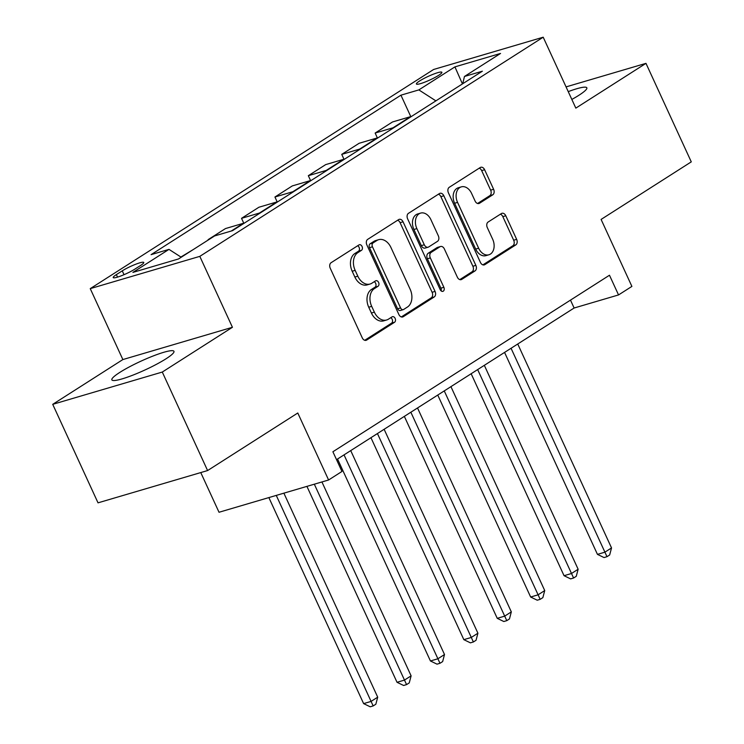 <?xml version="1.0" encoding="UTF-8"?>
<svg xmlns="http://www.w3.org/2000/svg" width="744" height="744" viewBox="0 0 744 744"><rect width="100%" height="100%" fill="white"/><g stroke="black" fill="none" stroke-linecap="round" stroke-linejoin="round"><path stroke-width="1.12" d="M362.049 246.459A3.013 2.139 73.6 0 0 359.361 244.739A3.013 2.139 73.6 0 0 358.971 244.925L331.099 262.706A4.297 3.05 73.6 0 0 330.252 268.249L362.272 337.869A4.297 3.05 73.6 0 0 366.113 340.324A4.297 3.05 73.6 0 0 366.68 340.064L394.543 322.273A3.013 2.139 73.6 0 0 395.138 318.395A3.013 2.139 73.6 0 0 392.451 316.684A3.013 2.139 73.6 0 0 392.06 316.86L388.452 319.167A13.764 9.765 73.6 0 1 386.648 319.985A13.764 9.765 73.6 0 1 374.362 312.145L371.693 306.342A13.764 9.765 73.6 0 1 374.399 288.607L377.999 286.31A3.013 2.139 73.6 0 0 378.594 282.422A3.013 2.139 73.6 0 0 375.906 280.711A3.013 2.139 73.6 0 0 375.515 280.888L371.907 283.194A13.764 9.765 73.6 0 1 370.103 284.022A13.764 9.765 73.6 0 1 357.817 276.173L355.148 270.37A13.764 9.765 73.6 0 1 357.855 252.644L361.454 250.337A3.013 2.139 73.6 0 0 362.049 246.459M370.103 284.022L367.136 284.887A13.764 9.765 73.6 0 1 354.86 277.047L352.191 271.244A13.764 9.765 73.6 0 1 354.888 253.509L358.496 251.212A3.013 2.139 73.6 0 0 359.092 247.334A3.013 2.139 73.6 0 0 357.659 245.753M364.727 340.287L391.586 323.147A3.013 2.139 73.6 0 0 392.172 319.269A3.013 2.139 73.6 0 0 390.749 317.697M386.648 319.985L383.681 320.859A13.764 9.765 73.6 0 1 371.405 313.019L368.736 307.216A13.764 9.765 73.6 0 1 371.433 289.481L375.041 287.175A3.013 2.139 73.6 0 0 375.636 283.297A3.013 2.139 73.6 0 0 374.204 281.725M571.829 99.445A34.178 4.845 -24.7 0 0 578.879 95.288A34.178 4.845 -24.7 0 0 586.83 87.811A34.178 4.845 -24.7 0 0 568.239 91.624M119.812 372.4A34.178 4.845 -24.7 0 0 111.86 379.877A34.178 4.845 -24.7 0 0 132.692 375.209A34.178 4.845 -24.7 0 0 166.014 358.794A34.178 4.845 -24.7 0 0 173.957 351.317A34.178 4.845 -24.7 0 0 153.125 355.995A34.178 4.845 -24.7 0 0 119.812 372.4M419.663 80.938A14.024 1.99 -24.7 0 0 416.398 84.007A14.024 1.99 -24.7 0 0 424.945 82.091A14.024 1.99 -24.7 0 0 438.616 75.358A14.024 1.99 -24.7 0 0 441.871 72.289A14.024 1.99 -24.7 0 0 433.324 74.205A14.024 1.99 -24.7 0 0 419.663 80.938M492.761 194.807A4.297 3.05 73.6 0 0 493.607 189.264L484.623 169.734A4.297 3.05 73.6 0 0 480.782 167.279A4.297 3.05 73.6 0 0 480.215 167.54L449.264 187.293A4.297 3.05 73.6 0 0 448.418 192.835L480.438 262.446A4.297 3.05 73.6 0 0 484.279 264.901A4.297 3.05 73.6 0 0 484.846 264.641L515.797 244.888A4.297 3.05 73.6 0 0 516.643 239.345L505.79 215.751A4.297 3.05 73.6 0 0 501.949 213.305A4.297 3.05 73.6 0 0 501.391 213.565L488.138 222.019A4.297 3.05 73.6 0 0 487.292 227.562L492.677 239.261A11.504 8.165 73.6 0 1 488.91 254.774A11.504 8.165 73.6 0 1 478.643 248.217L457.56 202.387A11.504 8.165 73.6 0 1 461.327 186.865A11.504 8.165 73.6 0 1 471.594 193.421L475.109 201.066A4.297 3.05 73.6 0 0 478.95 203.512A4.297 3.05 73.6 0 0 479.517 203.261L492.761 194.807L489.794 195.672A4.297 3.05 73.6 0 0 490.64 190.138L481.656 170.599A4.297 3.05 73.6 0 0 479.201 168.181M162.285 372.056L232.435 327.286L122.862 359.566L52.722 404.336L162.285 372.056L207.595 470.561L297.786 413.004L328.597 479.992L341.961 471.464L332.894 451.757L609.476 275.233L618.543 294.931L631.898 286.403L601.096 219.424L691.278 161.857L645.978 63.352L566.063 86.89M232.435 327.286L199.811 256.364L543.204 37.2L575.828 108.122L645.978 63.352M403.043 221.796A4.297 3.05 73.6 0 0 399.203 219.341A4.297 3.05 73.6 0 0 398.644 219.601L367.694 239.354A4.297 3.05 73.6 0 0 366.848 244.897L398.868 314.517A4.297 3.05 73.6 0 0 402.709 316.963A4.297 3.05 73.6 0 0 403.267 316.712L434.217 296.958A4.297 3.05 73.6 0 0 435.063 291.416L403.043 221.796L400.086 222.67A4.297 3.05 73.6 0 0 397.631 220.252M408.475 213.323L439.425 193.57A4.297 3.05 73.6 0 1 439.992 193.31A4.297 3.05 73.6 0 1 443.833 195.765L475.853 265.376A4.297 3.05 73.6 0 1 475.007 270.918L461.764 279.372A4.297 3.05 73.6 0 1 461.196 279.632A4.297 3.05 73.6 0 1 457.355 277.187L444.373 248.952A4.297 3.05 73.6 0 0 440.532 246.497A4.297 3.05 73.6 0 0 439.974 246.757L431.185 252.365A4.297 3.05 73.6 0 0 430.339 257.908L443.861 287.296A3.013 2.139 73.6 0 1 442.875 291.36A3.013 2.139 73.6 0 1 440.188 289.639L407.638 218.866A4.297 3.05 73.6 0 1 408.475 213.323M207.595 470.561L98.022 502.842L52.722 404.336M134.738 269.198L140.625 265.441A13.578 1.925 -24.7 0 0 143.778 262.474A13.578 1.925 -24.7 0 0 135.501 264.325A13.578 1.925 -24.7 0 0 122.258 270.853L116.38 274.601A13.578 1.925 -24.7 0 0 113.228 277.577A13.578 1.925 -24.7 0 0 121.505 275.717A13.578 1.925 -24.7 0 0 134.738 269.198M199.811 256.364L90.247 288.635L433.631 69.471L543.204 37.2M410.781 116.585L400.932 95.176L151.078 254.653L168.99 249.37L132.916 272.397L178.523 258.959L214.598 235.941L232.509 230.659L482.372 71.192L464.461 76.465L462.722 83.728M400.932 95.176L418.853 89.903L454.928 66.876L500.535 53.447L464.461 76.465M200.768 472.579L219.024 512.263L328.597 479.992M122.862 359.566L90.247 288.635M336.53 459.662L574.117 308.016L618.543 294.931M570.49 300.12L574.117 308.016M168.99 249.37L181.229 257.238M193.319 249.519L180.894 257.024M208.274 239.968L209.362 239.28M244.451 223.042A17.521 12.099 57.5 0 0 243.409 223.284L225.497 228.557L208.125 239.642M243.762 223.181L241.53 218.327L259.442 213.044A17.521 12.099 57.5 0 1 260.484 212.803M277.856 201.717A17.521 12.099 57.5 0 0 276.815 201.959L258.903 207.241L241.53 218.327M277.168 201.866L274.936 197.002L292.848 191.729A17.521 12.099 57.5 0 1 293.889 191.487M311.262 180.401A17.521 12.099 57.5 0 0 310.22 180.643L292.299 185.916L274.936 197.002M310.574 180.55L308.332 175.686L326.253 170.413A17.521 12.099 57.5 0 1 327.295 170.171M344.667 159.086A17.521 12.099 57.5 0 0 343.626 159.318L325.705 164.601L308.332 175.686M343.979 159.225L341.738 154.371L359.659 149.088A17.521 12.099 57.5 0 1 360.701 148.847M378.064 137.761A17.521 12.099 57.5 0 0 377.022 138.003L359.11 143.285L341.738 154.371M377.375 137.91L375.143 133.046L393.055 127.773A17.521 12.099 57.5 0 1 394.097 127.531M411.469 116.445A17.521 12.099 57.5 0 0 410.428 116.687L392.516 121.96L375.143 133.046M435.891 100.859L418.853 89.903M454.928 66.876L462.433 83.923M401.323 316.935L431.26 297.823A4.297 3.05 73.6 0 0 432.106 292.28L400.086 222.67M373.07 242.925A3.013 2.139 73.6 0 0 372.474 246.813L400.579 307.914A3.013 2.139 73.6 0 0 403.267 309.634A3.013 2.139 73.6 0 0 403.667 309.448L407.47 307.021A13.764 9.765 73.6 0 0 410.167 289.295L390.953 247.519A13.764 9.765 73.6 0 0 378.677 239.68A13.764 9.765 73.6 0 0 376.873 240.498L373.07 242.925L370.103 243.799A3.013 2.139 73.6 0 0 369.517 247.678L372.474 246.813M403.267 309.634L400.309 310.508A3.013 2.139 73.6 0 1 397.622 308.788L369.517 247.678M378.677 239.68L375.711 240.554A13.764 9.765 73.6 0 0 373.907 241.372L376.873 240.498M370.103 243.799L373.907 241.372M459.811 279.604L472.049 271.793A4.297 3.05 73.6 0 0 472.886 266.25L440.867 196.639A4.297 3.05 73.6 0 0 438.411 194.212M440.532 246.497L437.574 247.371A4.297 3.05 73.6 0 0 437.007 247.631L428.219 253.239A4.297 3.05 73.6 0 0 427.382 258.782L440.894 288.17L443.861 287.296M441.127 290.904A3.013 2.139 73.6 0 0 440.894 288.17M430.897 219.647A11.504 8.165 73.6 0 0 420.63 213.091A11.504 8.165 73.6 0 0 416.863 228.613L424.294 244.757A4.297 3.05 73.6 0 0 428.126 247.203A4.297 3.05 73.6 0 0 428.693 246.952L437.481 241.344A4.297 3.05 73.6 0 0 438.328 235.802L430.897 219.647M420.63 213.091L417.672 213.965A11.504 8.165 73.6 0 0 413.906 229.478L416.863 228.613M428.126 247.203L425.168 248.078A4.297 3.05 73.6 0 1 421.327 245.632L413.906 229.478M477.564 203.484L489.794 195.672M461.327 186.865L458.369 187.739A11.504 8.165 73.6 0 0 454.603 203.252L457.56 202.387M488.91 254.774L485.953 255.638A11.504 8.165 73.6 0 1 475.686 249.082L454.603 203.252M482.893 264.873L512.839 245.762A4.297 3.05 73.6 0 0 513.676 240.219L502.823 216.625A4.297 3.05 73.6 0 0 500.377 214.207M268.863 497.587L363.621 703.61L371.024 701.434L377.71 697.165L283.873 493.16M276.266 495.402L373.172 705.926L370.205 706.8L363.621 703.61M377.71 697.165L375.841 704.224L373.172 705.926M306.919 486.371L397.026 682.294L404.429 680.109L411.116 675.85L321.929 481.954M314.321 484.195L406.568 684.61L403.611 685.484L397.026 682.294M411.116 675.85L409.247 682.899L406.568 684.61M337.543 459.011L430.432 660.97L437.835 658.793L444.512 654.525L350.722 450.604M344.035 454.863L439.974 663.285L437.016 664.159L430.432 660.97M444.512 654.525L442.643 661.583L439.974 663.285M370.949 437.695L463.838 639.654L471.24 637.469L477.918 633.209L384.127 429.279M377.441 433.547L473.379 641.97L470.413 642.844L463.838 639.654M477.918 633.209L476.048 640.268L473.379 641.97M404.345 416.37L497.243 618.329L504.646 616.153L511.323 611.884L417.524 407.963M410.846 412.223L506.785 620.654L503.818 621.519L497.243 618.329M511.323 611.884L509.454 618.943L506.785 620.654M437.751 395.055L530.639 597.014L538.042 594.837L544.729 590.569L450.929 386.638M444.252 390.907L540.181 599.329L537.224 600.203L530.639 597.014M544.729 590.569L542.86 597.627L540.181 599.329M471.157 373.739L564.045 575.698L571.448 573.512L578.135 569.253L484.335 365.323M477.657 369.591L573.587 578.014L570.629 578.888L564.045 575.698M578.135 569.253L576.265 576.302L573.587 578.014M504.562 352.414L597.451 554.373L604.853 552.197L611.531 547.928L517.74 344.007M511.054 348.266L606.992 556.689L604.035 557.563L597.451 554.373M611.531 547.928L609.662 554.987L606.992 556.689M243.409 223.284L231.282 231.021M276.815 201.959L259.442 213.044M310.22 180.643L292.848 191.729M343.626 159.318L326.253 170.413M377.022 138.003L359.659 149.088M410.428 116.687L393.055 127.773M117.533 277.112L116.38 274.601M124.025 274.685L122.258 270.853M354.888 253.509L357.855 252.644M352.191 271.244L355.148 270.37M354.86 277.047L357.817 276.173M375.041 287.175L377.999 286.31M371.433 289.481L374.399 288.607M368.736 307.216L371.693 306.342M371.405 313.019L374.362 312.145M391.586 323.147L394.543 322.273M365.499 340.408L366.68 340.064M358.496 251.212L361.454 250.337M432.106 292.28L435.063 291.416M431.26 297.823L434.217 296.958M402.095 317.056L403.267 316.712M397.622 308.788L400.579 307.914M440.867 196.639L443.833 195.765M472.886 266.25L475.853 265.376M472.049 271.793L475.007 270.918M460.583 279.725L461.764 279.372M437.007 247.631L439.974 246.757M428.219 253.239L431.185 252.365M427.382 258.782L430.339 257.908M421.327 245.632L424.294 244.757M478.336 203.605L479.517 203.261M475.686 249.082L478.643 248.217M502.823 216.625L505.79 215.751M513.676 240.219L516.643 239.345M512.839 245.762L515.797 244.888M483.665 264.994L484.846 264.641M481.656 170.599L484.623 169.734M490.64 190.138L493.607 189.264"/></g></svg>
